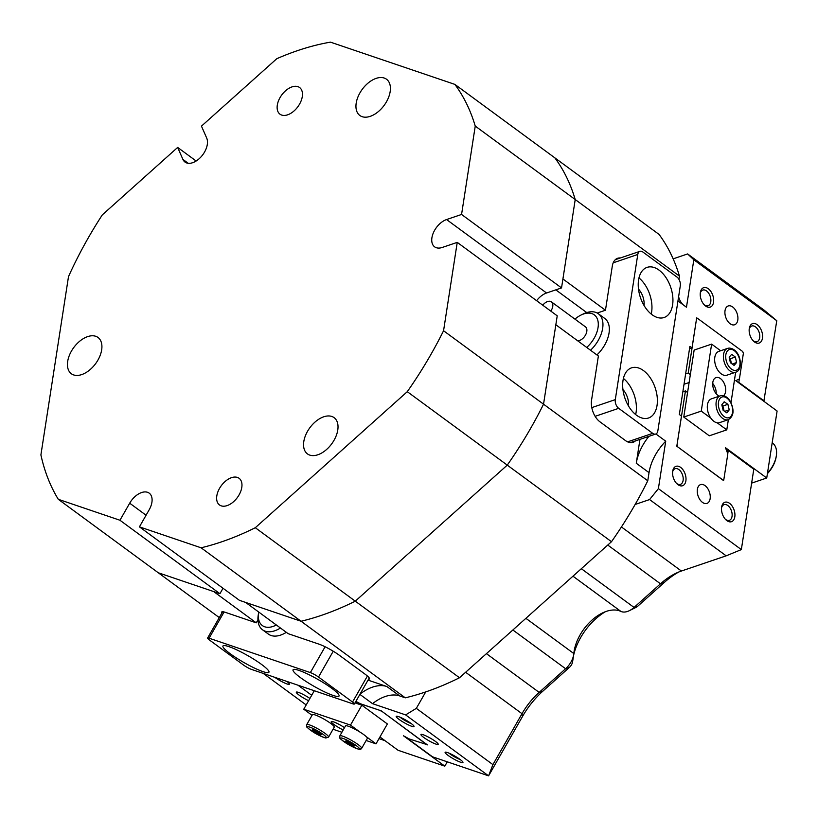<?xml version="1.0" encoding="UTF-8"?>
<svg xmlns="http://www.w3.org/2000/svg" width="818" height="818" viewBox="0 0 818 818"><rect width="100%" height="100%" fill="white"/><g stroke="black" fill="none" stroke-linecap="round" stroke-linejoin="round"><path stroke-width="1.23" d="M721.619 507.129A10.256 6.196 -108.7 0 1 729.554 503.326A10.256 6.196 -108.7 0 1 734.809 516.823A10.256 6.196 -108.7 0 1 725.924 519.829A10.256 6.196 -108.7 0 1 721.619 507.14A10.256 6.196 -108.7 0 1 721.619 507.129M725.382 519.266A8.272 5 71.3 0 0 729.38 520.32A8.272 5 71.3 0 0 732.038 516.393A8.272 5 71.3 0 0 729.912 507.763A8.272 5 71.3 0 0 724.063 504.645A8.272 5 71.3 0 0 721.527 507.917M749.278 328.488A10.256 6.196 -108.7 0 1 757.212 324.685A10.256 6.196 -108.7 0 1 762.468 338.182A10.256 6.196 -108.7 0 1 753.582 341.188A10.256 6.196 -108.7 0 1 749.278 328.499A10.256 6.196 -108.7 0 1 749.278 328.488M753.03 340.625A8.272 5 71.3 0 0 757.028 341.679A8.272 5 71.3 0 0 759.687 337.752A8.272 5 71.3 0 0 757.57 329.122A8.272 5 71.3 0 0 751.711 326.014A8.272 5 71.3 0 0 749.186 329.286M700.351 292.547A10.256 6.196 -108.7 0 1 708.286 288.734A10.256 6.196 -108.7 0 1 713.541 302.241A10.256 6.196 -108.7 0 1 704.656 305.247A10.256 6.196 -108.7 0 1 700.351 292.558A10.256 6.196 -108.7 0 1 700.351 292.547M704.114 304.685A8.272 5 71.3 0 0 708.112 305.738A8.272 5 71.3 0 0 710.77 301.811A8.272 5 71.3 0 0 708.644 293.181A8.272 5 71.3 0 0 702.785 290.063A8.272 5 71.3 0 0 700.259 293.335M672.703 471.188A10.256 6.196 -108.7 0 1 680.627 467.375A10.256 6.196 -108.7 0 1 685.883 480.872A10.256 6.196 -108.7 0 1 677.007 483.878A10.256 6.196 -108.7 0 1 672.693 471.199A10.256 6.196 -108.7 0 1 672.703 471.188M676.455 483.315A8.272 5 71.3 0 0 680.453 484.368A8.272 5 71.3 0 0 683.112 480.442A8.272 5 71.3 0 0 680.985 471.822A8.272 5 71.3 0 0 675.136 468.704A8.272 5 71.3 0 0 672.6 471.976M460.074 759.441A10.256 1.534 29.7 0 1 462.957 762.223A10.256 1.534 29.7 0 1 457.906 761.129A10.256 1.534 29.7 0 1 447.998 755.351A10.256 1.534 29.7 0 1 445.35 752.161A10.256 1.534 29.7 0 1 460.074 759.441M449.021 753.153A8.272 1.237 -150.3 0 0 450.145 754.043A8.272 1.237 -150.3 0 0 460.237 759.564M286.811 681.404A10.256 1.534 29.7 0 1 289.398 683.96A10.256 1.534 29.7 0 1 284.541 682.948A10.256 1.534 29.7 0 1 274.756 677.304M411.147 723.501A10.256 1.534 29.7 0 1 414.031 726.282A10.256 1.534 29.7 0 1 408.99 725.188A10.256 1.534 29.7 0 1 399.072 719.4A10.256 1.534 29.7 0 1 396.423 716.22A10.256 1.534 29.7 0 1 411.147 723.501M400.094 717.212A8.272 1.237 -150.3 0 0 401.219 718.092A8.272 1.237 -150.3 0 0 411.311 723.623M309.899 698.46A9.928 1.483 -150.3 0 0 301.269 693.531A9.928 1.483 -150.3 0 0 296.32 692.181A9.928 1.483 -150.3 0 0 299.102 695.116A9.928 1.483 -150.3 0 0 308.621 700.689M423.734 737.437A9.928 1.483 -150.3 0 0 432.722 742.754A9.928 1.483 -150.3 0 0 438.192 744.349A9.928 1.483 -150.3 0 0 435.421 741.405A9.928 1.483 -150.3 0 0 426.423 736.098A9.928 1.483 -150.3 0 0 420.953 734.503A9.928 1.483 -150.3 0 0 423.734 737.437M710.136 498.694A9.928 5.992 71.3 0 0 707.59 488.336A9.928 5.992 71.3 0 0 700.566 484.604A9.928 5.992 71.3 0 0 697.376 489.317A9.928 5.992 71.3 0 0 699.922 499.665A9.928 5.992 71.3 0 0 706.946 503.407A9.928 5.992 71.3 0 0 710.136 498.694M737.795 320.053A9.928 5.992 71.3 0 0 735.239 309.705A9.928 5.992 71.3 0 0 728.214 305.963A9.928 5.992 71.3 0 0 725.024 310.676A9.928 5.992 71.3 0 0 727.58 321.024A9.928 5.992 71.3 0 0 734.605 324.766A9.928 5.992 71.3 0 0 737.795 320.053M573.827 653.551A36.401 21.963 126.3 0 1 574.093 651.435A36.401 21.963 126.3 0 1 574.093 651.404A36.401 21.963 126.3 0 1 602.293 613.05A36.401 21.963 126.3 0 1 620.903 611.414A16.544 9.98 -53.7 0 0 629.359 610.668A16.544 9.98 -53.7 0 0 634.062 607.447L660.484 583.796A52.955 31.943 126.3 0 1 675.525 573.469A52.955 31.943 126.3 0 1 681.394 571.025L726.169 555.831L649.594 499.563L635.136 504.471A291.228 175.676 126.3 0 1 611.496 541.71L507.262 465.125L355.268 601.179A291.228 175.676 126.3 0 1 301.055 621.251L405.288 697.826L399.613 695.893A39.714 23.957 -53.7 0 0 372.517 703.654L405.626 714.901L416.331 708.357L492.917 764.625L522.007 713.695A52.955 31.943 126.3 0 1 539.164 692.386L565.596 668.735A16.544 9.98 -53.7 0 0 573.715 654.512A16.544 9.98 -53.7 0 0 573.827 653.551L525.892 618.326M219.285 617.59L158.273 572.764L213.692 591.578L256.238 622.835L225.471 612.385A16.544 2.474 -150.3 0 0 221.739 611.997A16.544 2.474 -150.3 0 0 221.954 612.907M368.57 679.185A16.544 2.474 -150.3 0 0 369.47 678.909A16.544 2.474 -150.3 0 0 364.838 674.001L339.317 655.249A16.544 2.474 -150.3 0 0 318.948 644.134L288.171 633.684L245.635 602.426L301.055 621.251L239.398 600.31L139.428 526.853L201.085 547.794A291.228 175.676 -53.7 0 0 221.525 541.874A291.228 175.676 -53.7 0 0 255.298 527.722L459.501 677.754A291.228 175.676 126.3 0 1 425.728 691.905L416.331 708.357M655.883 433.959L665.729 441.199A39.714 23.957 -53.7 0 0 649.032 472.64L647.774 480.779L543.541 404.194A291.228 175.676 126.3 0 1 507.262 465.125L407.282 391.679A291.228 175.676 -53.7 0 0 443.56 330.748L543.541 404.194L555.841 324.756L598.377 356.014L591.557 400.114A16.544 9.99 71.3 0 0 600.023 421.884L625.555 440.636A16.544 9.99 71.3 0 0 633.03 442.354A16.544 9.99 71.3 0 0 635.351 440.943M620.31 257.987A16.544 9.99 71.3 0 0 617.61 258.284A16.544 9.99 71.3 0 0 612.293 266.136L605.463 310.237L562.927 278.979L575.218 199.541L679.451 276.116L678.95 279.367M475.248 126.084L575.218 199.541A291.228 175.676 126.3 0 0 554.829 157.843A291.228 175.676 126.3 0 1 575.218 199.541L561.537 287.916L461.567 214.459L475.248 126.084A291.228 175.676 -53.7 0 0 454.859 84.387L659.063 234.418A291.228 175.676 126.3 0 1 673.153 258.846L687.621 253.938L764.196 310.196L776.773 320.717L693.817 259.766L686.476 307.22L677.958 300.963M360.104 694.012A39.714 23.957 126.3 0 1 386.853 686.517L368.028 680.126M256.238 622.835L257.936 619.86M639.962 439.378L636.271 463.264A39.714 23.957 126.3 0 1 648.93 436.331M597.222 313.038L605.463 310.237M425.728 691.905A291.228 175.676 126.3 0 1 405.288 697.826M693.817 259.766L687.621 253.938M673.153 258.846A291.228 175.676 126.3 0 1 679.451 276.116M678.613 296.75A39.714 23.957 -53.7 0 0 683.03 304.685M649.594 499.563L658.388 488.653L741.343 549.594L753.787 469.215L728.265 450.452L727.764 453.663M665.729 441.199L658.388 488.653M647.774 480.779A291.228 175.676 126.3 0 1 635.136 504.471M408.683 738.634L406.965 738.051L432.497 756.803L488.581 775.853L405.626 714.901M359.889 694.38L372.517 703.654M263.253 673.408L306.188 704.952M378.99 738.634L384.981 740.668L379.941 736.967L398.069 750.28L444.808 766.149L403.509 735.811L409.276 738.961L427.344 744.717M427.221 744.932L381.208 710.811L360.176 703.674L355.891 701.374M572.641 661.373A6.616 3.988 126.3 0 1 572.6 661.752A6.616 3.988 126.3 0 1 569.348 667.447L542.927 691.098A62.884 37.925 -53.7 0 0 522.549 716.404L488.581 775.853L492.917 764.625M678.674 572.048A62.884 37.925 -53.7 0 0 664.247 582.498L637.815 606.148A6.616 3.988 126.3 0 1 635.944 607.447L629.359 610.668M605.381 611.711A46.329 27.945 -53.7 0 0 573.52 655.739M763.848 401.27L776.773 320.717M689.513 348.816L692.008 347.967L696.68 317.824L697.529 318.447M611.496 541.71L459.501 677.754M723.766 479.501L723.593 480.606L676.803 446.219L681.466 416.076L679.339 414.511L689.881 346.403L692.008 347.967M742.764 351.689L743.327 353.131M739.329 378.979L738.807 382.354L764.329 401.106M728.265 450.452L726.721 450.984M741.343 549.594L726.169 555.831M684.022 384.255L689.114 382.527M696.527 318.785L697.621 318.417L742.713 351.546L743.388 353.294L739.421 378.928L735.801 380.667L777.1 411.014L766.732 477.998L751.64 483.121M766.732 477.998L725.433 447.661L727.826 453.816L723.858 479.45L722.744 479.982M676.977 445.104L685.443 390.922L687.57 392.487M682.856 391.802L685.443 390.922M685.617 373.938L688.214 373.059L696.507 318.938M697.621 318.417L696.599 318.908M677.652 446.843L722.836 479.951M677.059 445.074L677.744 446.812M690.341 374.624L688.214 373.059M258.723 612.038A23.17 13.978 -53.7 0 0 258.58 612.856A23.17 13.978 -53.7 0 0 276.351 624.993M280.451 628.009A26.473 15.971 126.3 0 1 262.527 629.799A26.473 15.971 126.3 0 1 258.212 615.269L258.58 612.856M286.331 632.324A26.473 15.971 126.3 0 1 271.085 635.504A26.473 15.971 126.3 0 1 268.396 634.114L262.527 629.799M261.525 664.41A26.473 3.957 -150.3 0 0 237.547 650.238A26.473 3.957 -150.3 0 0 222.956 645.985A26.473 3.957 -150.3 0 0 230.359 653.827A26.473 3.957 -150.3 0 0 254.326 667.999A26.473 3.957 -150.3 0 0 268.928 672.253A26.473 3.957 -150.3 0 0 261.525 664.41M331.627 688.214A26.473 3.957 -150.3 0 0 307.66 674.042A26.473 3.957 -150.3 0 0 293.059 669.789A26.473 3.957 -150.3 0 0 300.472 677.631A26.473 3.957 -150.3 0 0 324.439 691.803A26.473 3.957 -150.3 0 0 339.041 696.057A26.473 3.957 -150.3 0 0 331.627 688.214M209.449 640.003L243.488 665.014A6.616 0.992 -150.3 0 0 251.637 669.461L352.895 703.848A6.616 0.992 -150.3 0 0 354.388 704.001A6.616 0.992 -150.3 0 0 352.538 702.038L318.509 677.038A6.616 0.992 -150.3 0 0 310.359 672.59L209.091 638.204A6.616 0.992 -150.3 0 0 207.598 638.04A6.616 0.992 -150.3 0 0 209.449 640.003M139.428 526.853L149.162 509.808A16.544 9.98 -53.7 0 0 149.224 493.172A16.544 9.98 -53.7 0 0 141.586 492.548A16.544 9.98 -53.7 0 0 129.694 503.193L119.949 520.248L219.93 593.694L158.273 572.764L58.293 499.307L119.949 520.248M227.138 505.596A16.544 9.98 -53.7 0 0 240.257 492.528A16.544 9.98 -53.7 0 0 239.101 478.305A16.544 9.98 -53.7 0 0 231.463 477.681A16.544 9.98 -53.7 0 0 218.345 490.749A16.544 9.98 -53.7 0 0 219.51 504.972A16.544 9.98 -53.7 0 0 227.138 505.596M287.639 114.817A16.544 9.98 -53.7 0 0 300.748 101.759A16.544 9.98 -53.7 0 0 299.592 87.526A16.544 9.98 -53.7 0 0 291.954 86.912A16.544 9.98 -53.7 0 0 278.846 99.97A16.544 9.98 -53.7 0 0 280.001 114.203A16.544 9.98 -53.7 0 0 287.639 114.817M317.854 454.767A22.505 13.579 -53.7 0 0 335.687 436.996A22.505 13.579 -53.7 0 0 334.112 417.65A22.505 13.579 -53.7 0 0 323.734 416.802A22.505 13.579 -53.7 0 0 305.891 434.573A22.505 13.579 -53.7 0 0 307.466 453.918A22.505 13.579 -53.7 0 0 317.854 454.767M370.247 116.34A22.505 13.579 -53.7 0 0 388.08 98.579A22.505 13.579 -53.7 0 0 386.505 79.223A22.505 13.579 -53.7 0 0 376.116 78.385A22.505 13.579 -53.7 0 0 358.284 96.156A22.505 13.579 -53.7 0 0 359.859 115.502A22.505 13.579 -53.7 0 0 370.247 116.34M81.739 374.583A22.505 13.579 -53.7 0 0 99.581 356.822A22.505 13.579 -53.7 0 0 98.007 337.466A22.505 13.579 -53.7 0 0 87.618 336.627A22.505 13.579 -53.7 0 0 69.775 354.399A22.505 13.579 -53.7 0 0 71.35 373.744A22.505 13.579 -53.7 0 0 81.739 374.583M443.56 330.748L457.242 242.373L557.222 315.83L543.541 404.194A291.228 175.676 126.3 0 1 507.262 465.125L355.268 601.179A291.228 175.676 126.3 0 1 321.505 615.33A291.228 175.676 126.3 0 1 301.055 621.251L201.085 547.794M196.146 161.013L177.659 147.434L102.322 214.868A291.228 175.676 -53.7 0 0 68.497 276.637L40.9 454.931A291.228 175.676 -53.7 0 0 58.293 499.307M454.859 84.387L330.462 42.147A291.228 175.676 -53.7 0 0 276.791 58.702L201.463 126.136L206.709 138.099A16.544 9.98 -53.7 0 1 201.105 156.8A16.544 9.98 -53.7 0 1 185.011 162.076A16.544 9.98 -53.7 0 1 182.915 159.398L177.659 147.434M255.298 527.722L407.282 391.679M461.567 214.459L446.577 219.551A16.544 9.98 -53.7 0 0 433.458 232.609A16.544 9.98 -53.7 0 0 434.614 246.842A16.544 9.98 -53.7 0 0 442.252 247.455L457.242 242.373M561.537 287.916L546.557 292.997A16.544 9.98 -53.7 0 0 536.618 300.687M223.017 588.275L219.93 593.694M776.19 456.72A21.841 13.18 126.3 0 1 776.19 456.741A21.841 13.18 126.3 0 1 767.407 473.642M767.468 473.213A23.17 13.978 -53.7 0 0 776.333 455.8A23.17 13.978 -53.7 0 0 776.333 455.779A23.17 13.978 -53.7 0 0 772.56 443.07L772.182 442.783M776.19 456.741A21.841 13.18 126.3 0 1 776.18 456.761L776.333 455.779M586.721 347.445A23.17 13.978 -53.7 0 0 598.255 325.676A23.17 13.978 -53.7 0 0 589.032 313.11A23.17 13.978 -53.7 0 0 581.005 315.053L583.203 313.979A26.473 15.971 126.3 0 1 592.365 311.76A26.473 15.971 126.3 0 1 598.357 313.754L604.737 318.437A26.473 15.971 126.3 0 1 609.052 332.987A26.473 15.971 126.3 0 1 596.915 354.94M652.13 314.777A26.473 15.982 71.3 0 0 664.093 317.517A26.473 15.982 71.3 0 0 672.733 296.372A26.473 15.982 71.3 0 0 659.042 270.114A26.473 15.982 71.3 0 0 647.079 267.374A26.473 15.982 71.3 0 0 638.429 288.519A26.473 15.982 71.3 0 0 652.13 314.777M651.23 314.071A26.473 15.982 71.3 0 0 638.96 277.936M644.073 305.513A14.56 8.793 71.3 0 0 638.49 289.081M636.568 415.258A26.473 15.982 71.3 0 0 648.541 417.998A26.473 15.982 71.3 0 0 657.181 396.853A26.473 15.982 71.3 0 0 643.49 370.595A26.473 15.982 71.3 0 0 631.516 367.855A26.473 15.982 71.3 0 0 622.876 389A26.473 15.982 71.3 0 0 636.568 415.258M635.668 414.562A26.473 15.982 71.3 0 0 623.398 378.417M628.521 406.004A14.56 8.793 71.3 0 0 622.938 389.562M676.926 277.036L642.887 252.026A6.616 3.998 71.3 0 0 639.901 251.341A6.616 3.998 71.3 0 0 637.774 254.48L615.3 399.624A6.616 3.998 71.3 0 0 618.694 408.335L652.723 433.346A6.616 3.998 71.3 0 0 655.719 434.031A6.616 3.998 71.3 0 0 657.846 430.881L680.31 285.738A6.616 3.998 71.3 0 0 676.926 277.036M581.005 315.053A23.17 13.978 -53.7 0 0 574.931 319.132M550.8 311.106A8.272 4.99 -53.7 0 0 551.414 301.852A8.272 4.99 -53.7 0 0 549.543 301.228A8.272 4.99 -53.7 0 0 542.763 305.206M577.702 340.82A8.272 4.99 -53.7 0 0 585.504 335.043A8.272 4.99 -53.7 0 0 585.453 326.852L551.414 301.852M598.357 313.754A26.473 15.971 126.3 0 1 590.535 350.247M723.593 395.718A9.928 5.992 71.3 0 0 725.484 387.384A9.928 5.992 71.3 0 0 720.505 378.622A9.928 5.992 71.3 0 0 716.016 377.599A9.928 5.992 71.3 0 0 712.775 385.523A9.928 5.992 71.3 0 0 717.907 395.37A9.928 5.992 71.3 0 0 719.278 396.168M728.368 419.644L726.783 429.869L709.298 435.8L683.766 417.047L694.145 350.063L711.629 344.122L720.648 350.748M728.961 348.151A12.577 7.597 -108.7 0 0 727.58 348.396L729.267 348.09C741.374 349.092 743.634 370.421 735.668 372.21A12.577 7.597 -108.7 0 1 734.278 372.456A12.577 7.597 -108.7 0 1 724.094 361.638A12.577 7.597 -108.7 0 1 727.58 348.396L718.838 351.362A12.577 7.597 -108.7 0 0 715.351 364.603A12.577 7.597 -108.7 0 0 725.535 375.421A12.577 7.597 -108.7 0 0 726.916 375.176L735.668 372.21L731.016 402.548M726.783 429.869L717.171 422.804M710.873 418.182L701.261 411.117L711.629 344.122M683.766 417.047L701.261 411.117M712.713 383.448A9.928 5.992 -108.7 0 1 716.21 393.765M722.008 405.616A4.959 2.996 -108.7 0 1 722.58 406.403A4.959 2.996 -108.7 0 1 723.572 408.765A4.959 2.996 -108.7 0 1 723.777 410.779M710.321 417.354A12.577 7.597 -108.7 0 1 711.486 398.816L720.239 395.84A12.577 7.597 -108.7 0 0 719.063 414.389A12.577 7.597 -108.7 0 0 728.317 419.665L719.574 422.63A12.577 7.597 -108.7 0 1 710.321 417.354M721.946 405.35L722.908 406.004L724.114 411.004M726.865 412.865L723.153 410.35L721.813 404.818L724.186 401.791L727.897 404.307L729.237 409.838L726.865 412.865M722.908 406.004L727.897 404.307M724.676 411.382L729.237 409.838M729.359 357.998L730.351 358.713L731.384 363.458M729.411 358.233A4.959 2.996 -108.7 0 1 730.955 361.484A4.959 2.996 -108.7 0 1 731.128 363.264M729.186 357.2L731.66 354.337L735.351 357.026L736.558 362.558L734.083 365.421L730.392 362.732L729.186 357.2M730.351 358.713L735.351 357.026M732.192 364.041L736.558 362.558M344.511 727.662A9.928 1.483 -150.3 0 0 331.259 721.609A9.928 1.483 -150.3 0 0 334.041 724.554A9.928 1.483 -150.3 0 0 343.212 729.953M355.032 702.887L361.853 705.208L350.493 725.096L360.104 732.151M366.403 736.783L376.014 743.848L366.147 740.495M361.853 705.208L387.374 723.961L376.014 743.848M341.893 732.263L333.049 729.257M312.047 715.31L303.754 709.216L350.493 725.096M314.306 690.74L303.754 709.216M306.73 724.615L312.404 714.676A12.577 1.881 29.7 0 1 321.903 717.979A12.577 1.881 29.7 0 1 333.632 725.893A12.577 1.881 29.7 0 1 334.245 727.151L328.57 737.1A12.577 1.881 29.7 0 0 327.957 735.842A12.577 1.881 29.7 0 0 316.218 727.928A12.577 1.881 29.7 0 0 306.73 724.615C306.484 726.476 306.73 727.488 307.466 727.642C312.824 732.325 318.918 735.781 325.769 738.03L328.57 737.1M315.952 732.754L312.139 730.004L313.018 729.523L321.535 734.554L320.656 735.024L315.952 732.754L316.76 731.343M321.106 734.237L320.656 735.024M358.744 731.333A12.577 1.881 29.7 0 1 367.354 738.388L361.668 748.337A12.577 1.881 29.7 0 0 353.069 741.272A12.577 1.881 29.7 0 0 339.838 735.863L345.513 725.914A12.577 1.881 29.7 0 1 358.744 731.333M346.239 740.811L354.695 745.852L353.642 746.231L348.887 743.899L345.186 741.18L346.239 740.811M354.102 745.423L353.642 746.231M349.685 742.499L348.887 743.899M444.808 766.149L447.282 761.824M355.431 702.181L380.421 710.545M427.088 744.666L382.057 711.435M381.996 711.537L380.37 710.648M297.946 685.177L311.709 695.29M555.811 289.858L586.721 312.568M386.853 686.517L399.613 695.893M649.032 472.64L636.271 463.264M542.927 691.098L539.164 692.386L486.434 653.643M569.348 667.447L565.596 668.735L512.866 629.993M581.332 568.704L634.062 607.447L637.815 606.148M664.247 582.498L660.484 583.796L607.754 545.054M522.549 716.404L522.007 713.695L465.626 672.273M681.394 571.025L621.435 526.966M620.903 611.414L572.968 576.199M333.243 651.23L318.509 677.038M352.538 702.038L367.405 676.036M224.081 611.966L209.091 638.204M310.359 672.59L325.104 646.762M146.064 515.228L129.694 503.193M546.557 292.997L446.577 219.551M188.201 163.283L182.915 159.398M591.792 407.609L615.3 399.624M637.774 254.48L613.203 262.823M627.61 441.863L652.723 433.346M618.694 408.335L595.136 416.331M730.045 401.566A10.92 6.595 71.3 0 0 719.973 398.478A10.92 6.595 71.3 0 0 721.006 413.09A10.92 6.595 71.3 0 0 731.077 416.178A10.92 6.595 71.3 0 0 730.045 401.566M735.178 370.431A10.92 6.595 71.3 0 0 739.656 359.685A10.92 6.595 71.3 0 0 730.566 349.327A10.92 6.595 71.3 0 0 726.087 360.073A10.92 6.595 71.3 0 0 735.178 370.431M325.789 736.609A10.92 1.636 -150.3 0 0 313.601 728.726A10.92 1.636 -150.3 0 0 307.885 727.948A10.92 1.636 -150.3 0 0 320.063 735.832A10.92 1.636 -150.3 0 0 325.789 736.609M347.936 744.237A10.92 1.636 -150.3 0 0 359.245 749.073A10.92 1.636 -150.3 0 0 351.955 742.805A10.92 1.636 -150.3 0 0 340.636 737.969A10.92 1.636 -150.3 0 0 347.936 744.237M572.6 661.752L573.715 654.512M207.598 638.04L222.639 611.721M354.388 704.001L369.255 677.989M639.901 251.341L615.289 259.695M655.719 434.031L630.33 442.64M728.317 419.665C733.889 416.28 734.513 410.094 730.198 401.117C727.11 396.607 723.787 394.849 720.239 395.84M339.838 735.863C340.084 738.634 337.18 736.854 347.895 744.237C366.27 753.582 358.652 747.908 361.668 748.337"/></g></svg>
